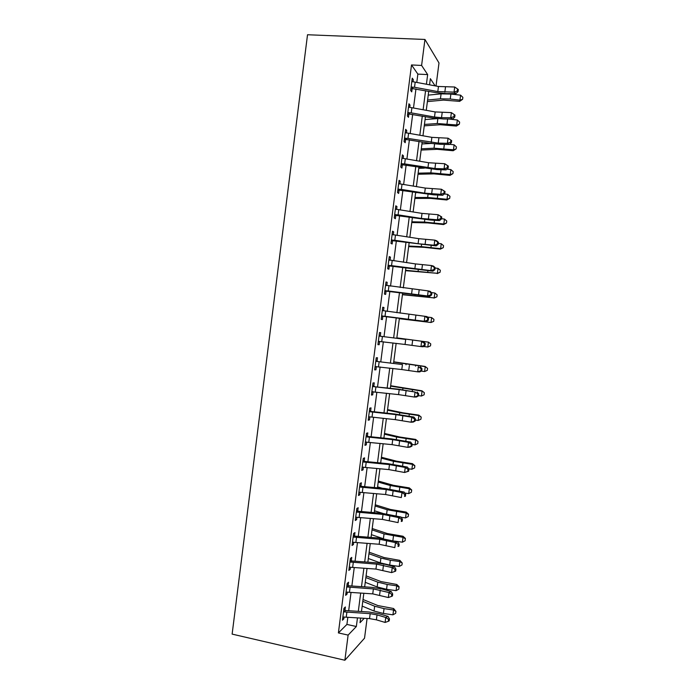 <?xml version="1.0" encoding="UTF-8"?>
<svg xmlns="http://www.w3.org/2000/svg" width="695" height="695" viewBox="0 0 695 695"><rect width="100%" height="100%" fill="white"/><g stroke="black" fill="none" stroke-linecap="round" stroke-linejoin="round"><path stroke-width="1.04" d="M367.082 618.481L364.536 638.175L344.876 660.25L232.13 634.109L307.52 34.75L424.949 39.459L421.604 65.443L411.51 64.956L338.395 632.919L346.909 624.431L347.83 617.308M424.949 39.459L438.997 62.967L436.017 86.032M348.673 610.749L351.036 592.427M351.861 585.998L354.25 567.52M355.058 561.221L357.465 542.569M358.264 536.401L360.688 517.584M361.461 511.555L363.911 492.573M364.675 486.665L367.142 467.518M367.881 461.749L370.374 442.437M371.104 436.799L373.615 417.313M374.318 411.814L376.855 392.162M377.55 386.794L380.104 366.969M380.782 361.739L383.353 341.749M384.014 336.649L386.602 316.546M387.263 311.43L389.843 291.396M390.529 286.132L393.092 266.211M393.796 260.79L396.341 240.991M397.062 235.423L399.599 215.737M400.337 210.012L402.865 190.447M403.621 184.575L406.123 165.115M406.905 159.094L409.398 139.756M410.189 133.588L412.674 114.362M413.49 108.038L415.949 88.934M416.783 82.453L417.86 74.096L411.51 64.956M413.03 81.845L413.317 79.638L412.239 78.161L410.658 90.454L411.744 91.87L412.17 88.543L410.849 88.995M409.737 107.447L410.033 105.101L408.947 103.764L407.366 116.03L408.46 117.307L408.886 113.989L407.574 114.432M406.445 133.006L406.757 130.521L405.654 129.322L404.073 141.572L405.194 142.718L405.619 139.4L404.299 139.834M403.152 158.529L403.491 155.915L402.37 154.846L400.789 167.078L401.918 168.086L402.344 164.776L401.032 165.202M399.868 184.019L400.224 181.265L399.086 180.335L397.514 192.55L398.661 193.427L399.086 190.117L397.775 190.526M396.593 209.473L396.958 206.58L395.803 205.79L394.239 217.987L395.394 218.725L395.82 215.424L394.517 215.824M393.318 234.893L393.709 231.869L392.536 231.2L390.964 243.389L392.145 243.988L392.571 240.696L391.259 241.087M390.043 260.278L390.451 257.115L389.261 256.585L387.697 268.757L388.896 269.226L389.313 265.933L388.01 266.315M385.612 284.959L386.785 285.619L387.202 282.326L386.003 281.935L384.431 294.089L385.647 294.419L386.072 291.136L384.769 291.5M382.372 310.126L383.536 310.795L383.961 307.511L382.737 307.242L381.173 319.387L382.406 319.587L382.832 316.303L381.529 316.659M379.131 335.259L380.304 335.937L380.721 332.653L379.487 332.523L377.924 344.642L379.166 344.711L379.592 341.436L378.288 341.784M375.899 360.358L377.064 361.035L377.489 357.76L376.23 357.769L374.674 369.87L375.934 369.801L376.36 366.534L375.065 366.873M372.676 385.421L373.832 386.107L374.257 382.841L372.989 382.971L371.434 395.064L372.711 394.864L373.111 391.711M369.453 410.441L370.609 411.145L371.034 407.878L369.749 408.147L368.194 420.214L369.488 419.884L369.87 416.878M366.23 435.435L367.386 436.147L367.811 432.889L366.508 433.289L364.953 445.339L366.265 444.878L366.639 442.011M363.016 460.403L364.171 461.115L364.597 457.857L363.277 458.387L361.721 470.428L363.051 469.837L363.398 467.109M359.81 485.327L360.966 486.048L361.383 482.799L360.045 483.459L358.498 495.483L359.836 494.753L360.175 492.173M356.605 510.217L357.751 510.947L358.168 507.706L356.822 508.497L355.275 520.503L356.631 519.643L356.952 517.202M353.399 535.072L354.554 535.819L354.971 532.57L353.599 533.491L352.061 545.479L353.434 544.498L353.729 542.196M350.202 559.892L351.349 560.648L351.766 557.407L350.384 558.459L348.847 570.43L350.237 569.318L350.515 567.155M347.014 584.686L348.16 585.442L348.577 582.21L347.179 583.392L345.641 595.346L347.04 594.103L347.3 592.088M343.825 609.446L344.963 610.21L345.38 606.978L343.973 608.29L342.435 620.227L343.851 618.854L344.094 616.978M344.876 660.25L348.117 635.091L356.353 626.516L357.465 617.898M338.395 632.919L348.117 635.091M360.627 618.09L360.027 622.685L364.232 618.307M435.122 85.867L430.361 78.674L429.562 84.833M428.728 91.288L426.261 110.34M425.444 116.647L422.968 135.803M422.178 141.962L419.684 161.24M418.903 167.243L416.401 186.642M415.645 192.498L413.117 212.01M412.387 217.709L409.841 237.334M409.129 242.885L406.575 262.632M405.88 268.035L403.309 287.895M402.631 293.142L400.051 313.115M399.39 318.223L396.802 338.257M396.141 343.339L393.561 363.268M392.892 368.489L390.338 388.253M389.643 393.605L387.106 413.195M386.403 418.685L383.892 438.111M383.162 443.731L380.678 462.992M379.93 468.743L377.463 487.829M376.699 493.719L374.257 512.641M373.476 518.661L371.052 537.417M370.253 543.568L367.855 562.159M367.038 568.441L364.658 586.867M363.833 593.278L361.469 611.548M426.409 84.243L427.66 74.591L421.604 65.443M358.316 611.348L360.679 593.07M361.504 586.658L363.885 568.215M364.701 561.934L367.099 543.316M367.898 537.166L370.322 518.392M371.104 512.371L373.545 493.433M374.31 487.543L376.777 468.439M377.524 462.679L380.009 443.41M380.738 437.789L383.249 418.347M383.961 412.856L386.49 393.248M387.185 387.888L389.739 368.115M390.416 362.894L392.988 342.948M393.648 337.857L396.237 317.806M396.897 312.698L399.477 292.717M400.155 287.461L402.726 267.584M403.421 262.18L405.976 242.425M406.697 236.865L409.233 217.222M409.972 211.515L412.491 191.985M413.247 186.13L415.758 166.722M416.531 160.71L419.024 141.415M419.823 135.256L422.299 116.082M423.116 109.767L425.575 90.706M417.86 74.096L427.66 74.591M346.909 624.431L356.353 626.516M412.057 79.578L413.317 79.638M408.782 105.023L410.033 105.101M405.506 130.443L406.757 130.521M402.24 155.819L403.491 155.915M398.973 181.16L400.224 181.265M395.716 206.467L396.958 206.58M392.466 231.748L393.709 231.869M389.209 256.985L390.451 257.115M385.968 282.187L387.202 282.326M382.728 307.355L383.961 307.511M377.932 344.546L379.166 344.711M374.709 369.627L375.934 369.801M371.478 394.682L372.711 394.864M368.254 419.693L369.488 419.884M365.04 444.678L366.265 444.878M361.826 469.62L363.051 469.837M358.62 494.536L359.836 494.753M355.414 519.417L356.631 519.643M352.217 544.263L353.434 544.498M349.02 569.075L350.237 569.318M345.832 593.851L347.04 594.103M342.644 618.593L343.851 618.854M415.193 82.158L414.533 87.275L411.092 87.118L411.814 81.506L438.467 86.484L454.695 87.005L454.035 92.131L457.275 91.002L458.057 91.584L458.318 89.533L457.545 88.951L457.275 91.002M414.533 87.275L437.807 91.584L454.035 92.131L455.981 93.564L446.807 93.634L436.321 92.696L412.17 88.543M411.709 86.91L412.804 88.361M455.981 93.564L458.057 91.584M457.545 88.951L454.695 87.005M427.39 101.6L443.48 100.097L459.63 101.357L459.934 100.132L450.238 99.02L440.439 98.794L427.599 100.019M462.609 99.307L459.934 100.132L460.585 95.163L462.87 97.326L462.609 99.307L459.63 101.357M460.585 95.163L450.881 94.051L441.082 93.851L428.233 95.128M411.892 107.751L411.232 112.859L407.791 112.694L408.512 107.1L435.166 111.938L451.368 112.616L454.99 115.092L454.217 114.562L453.948 116.612L454.73 117.134L454.99 115.092M411.232 112.859L434.505 117.029L441.525 117.681L450.707 117.733L451.368 112.616L454.217 114.562M453.948 116.612L450.707 117.733L452.662 119.045L443.523 118.984L433.046 118.002L408.886 113.989M408.417 112.494L409.52 113.806M452.662 119.045L454.73 117.134M408.599 133.31L407.939 138.409L404.507 138.244L405.228 132.649L431.873 137.358L448.049 138.192L451.672 140.616L450.89 140.129L450.621 142.18L451.411 142.657L451.672 140.616M407.939 138.409L438.224 143.118L447.38 143.309L448.049 138.192L450.89 140.129M450.621 142.18L447.38 143.309L449.361 144.49L440.239 144.299L429.779 143.274L405.619 139.4M405.124 138.044L406.245 139.226M449.361 144.49L451.411 142.657M405.307 158.825L404.646 163.924L401.224 163.759L401.936 158.173L428.589 162.734L444.722 163.733L448.362 166.096L447.571 165.671L447.302 167.712L448.093 168.138L448.362 166.096M404.646 163.924L434.931 168.52L444.062 168.842L444.722 163.733L447.571 165.671M447.302 167.712L444.062 168.842L446.051 169.893L436.955 169.58L402.344 164.776M401.84 163.56L402.978 164.602M446.051 169.893L448.093 168.138M424.254 125.856L440.283 124.718L456.415 126.064L456.702 124.97L437.242 123.519L424.445 124.44M459.378 124.118L456.702 124.97L457.345 120.009L459.638 122.129L459.378 124.118L456.415 126.064M457.345 120.009L448.84 119.019M437.346 118.619L425.071 119.557M421.127 150.068L437.094 149.312L453.201 150.737L453.47 149.781L434.036 148.2L421.292 148.826M456.155 148.886L453.47 149.781L454.122 144.821L456.415 146.906L456.155 148.886L453.201 150.737M454.122 144.821L449.578 144.291M430.961 143.465L421.917 143.952M417.999 174.254L433.906 173.872L449.995 175.383L450.247 174.558L430.839 172.855L418.138 173.177M452.932 173.628L450.247 174.558L450.89 169.606L453.192 171.648L452.932 173.628L449.995 175.383M450.89 169.606L446.937 169.128M424.298 168.147L418.772 168.312M402.023 184.314L401.363 189.405L397.94 189.231L398.661 183.654L425.305 188.084L441.412 189.24L445.052 191.551L444.253 191.168L443.983 193.21L444.783 193.584L445.052 191.551M401.363 189.405L424.645 193.149L440.752 194.331L441.412 189.24L444.253 191.168M443.983 193.21L440.752 194.331L442.75 195.269L433.68 194.826L399.086 190.117M398.556 189.04L399.712 189.944M442.75 195.269L444.783 193.584M414.88 198.414L430.726 198.396L446.789 199.986L447.024 199.291L427.651 197.476L414.993 197.502M449.717 198.336L447.024 199.291L447.676 194.348L449.978 196.355L449.717 198.336L446.789 199.986M447.676 194.348L444.348 193.948M416.505 192.628L415.627 192.637M398.739 209.768L398.087 214.851L394.664 214.677L395.377 209.108L422.021 213.391L438.102 214.712L441.742 216.962L440.943 216.632L440.673 218.673L441.481 218.995L441.742 216.962M398.087 214.851L421.37 218.456L437.442 219.794L438.102 214.712L440.943 216.632M440.673 218.673L437.442 219.794L439.457 220.61L430.405 220.028L395.82 215.424M395.281 214.486L396.454 215.25M439.457 220.61L441.481 218.995M395.464 235.179L394.812 240.262L391.389 240.079L392.11 234.519L418.755 238.672L434.792 240.14L436.825 240.852L438.441 242.346L437.633 242.06L437.372 244.093L438.18 244.371L438.441 242.346M394.812 240.262L418.095 243.719L434.132 245.222L434.792 240.14L437.633 242.06M437.372 244.093L434.132 245.222L436.173 245.908L392.571 240.696M392.006 239.897L393.196 240.522M436.173 245.908L438.18 244.371M388.853 259.756L389.721 260.243M392.197 260.564L391.546 265.638L388.123 265.447L388.835 259.895L415.48 263.909L431.491 265.542L433.541 266.133L435.148 267.688L434.332 267.453L434.062 269.486L434.879 269.712L435.148 267.688M391.546 265.638L430.831 270.616L431.491 265.542L434.332 267.453M434.062 269.486L430.831 270.616L432.881 271.18L389.313 265.933M388.74 265.273L389.947 265.768M432.881 271.18L434.879 269.712M388.931 285.906L388.279 290.97L384.856 290.788L385.577 285.237L428.198 290.901L430.257 291.37L431.856 293.003L431.03 292.812L430.77 294.845L431.586 295.019L431.856 293.003M388.279 290.97L427.538 295.974L428.198 290.901L431.03 292.812M430.77 294.845L427.538 295.974L429.606 296.418L386.072 291.136M385.473 290.614L386.698 290.97M429.606 296.418L431.586 295.019M385.664 311.221L385.013 316.277L381.598 316.086L382.311 310.543L426.982 316.581L428.563 318.275L427.738 318.136L427.477 320.16L428.302 320.291L428.563 318.275M385.013 316.277L424.245 321.29L424.906 316.234L427.738 318.136M427.477 320.16L424.245 321.29L426.322 321.611L382.832 316.303M382.215 315.921L383.458 316.138M426.322 321.611L428.302 320.291M411.761 222.53L427.547 222.887L443.592 224.563L443.81 223.998L424.463 222.061L411.857 221.792M446.503 223.008L443.81 223.998L444.453 219.064L446.763 221.027L446.503 223.008L443.592 224.563M444.453 219.064L441.516 218.708M408.643 246.621L424.376 247.351L440.395 249.105L440.604 248.671L421.283 246.621L408.721 246.047M443.297 247.646L440.604 248.671L441.247 243.745L443.549 245.674L443.297 247.646L440.395 249.105M441.247 243.745L438.31 243.38M405.533 270.685L437.39 273.317L405.585 270.277M440.091 272.249L437.39 273.317L438.032 268.392L440.343 270.286L440.091 272.249L437.207 273.613M438.032 268.392L435.105 268.027M402.431 294.706L434.193 297.92L402.457 294.471M436.894 296.826L434.193 297.92L434.827 293.003L437.146 294.862L436.894 296.826L434.019 298.094M434.827 293.003L431.439 292.578M399.33 318.701L430.996 322.497L399.338 318.631M431.63 317.58L433.949 319.405L433.697 321.359L430.996 322.497L431.63 317.58L427.425 317.05M405.698 339.429L379.609 336.137L405.698 339.429L405.046 344.451L420.962 346.579L421.622 341.523L424.454 343.426L424.185 345.45L425.019 345.528L425.279 343.512L424.454 343.426M380.304 335.937L380.86 336.25M379.609 336.137L379.062 335.824L378.349 341.349L405.046 344.451M425.019 345.528L423.055 346.779L420.962 346.579L424.185 345.45M425.279 343.512L423.707 341.749M396.845 337.874L428.433 342.131L396.836 337.935M427.799 347.04L428.433 342.131L430.761 343.912L430.5 345.867L427.799 347.04L423.516 346.484M402.448 364.536L376.36 361.374L402.448 364.536L401.797 369.549L417.678 371.834L418.338 366.786L421.161 368.68L420.901 370.704L421.743 370.73L422.004 368.724L421.161 368.68M377.064 361.035L377.628 361.357M376.36 361.374L375.813 361.061L375.1 366.578L401.797 369.549M421.743 370.73L419.789 371.912L417.678 371.834L420.901 370.704M422.004 368.724L420.44 366.882M393.752 361.817L425.123 366.456L427.573 368.385L427.312 370.348L424.61 371.547L421.144 371.095M424.61 371.547L425.244 366.647L393.726 362.043M427.573 368.385L425.123 366.456M372.824 391.676L371.834 391.928M399.199 389.6L415.054 392.006L397.94 389.122L373.111 386.585L399.199 389.6L398.556 394.612L414.402 397.045L415.054 392.006L417.886 393.9L417.626 395.915L418.468 395.898L418.729 393.891L417.886 393.9M373.832 386.107L374.397 386.429M373.111 386.585L372.563 386.264L371.851 391.78L398.556 394.612M418.468 395.898L416.522 397.001L414.402 397.045L417.626 395.915M418.729 393.891L417.174 391.989M390.66 385.725L421.952 390.807L424.341 392.701L424.132 394.786L421.422 396.02L418.503 395.637M421.422 396.02L422.056 391.129L390.607 386.116M424.384 392.831L421.952 390.807M369.245 416.791L395.307 419.641L411.127 422.23L411.788 417.191L413.916 417.052L394.717 414.02L371.173 411.466L369.87 411.753L395.959 414.637L411.788 417.191L414.611 419.085L414.35 421.101L415.202 421.031L415.462 419.024L414.611 419.085M370.609 411.145L371.173 411.466M369.87 411.753L369.323 411.431L368.611 416.939M415.202 421.031L413.264 422.065L411.127 422.23L414.35 421.101M415.462 419.024L413.916 417.052M387.575 409.598L402.918 412.813L418.79 415.123L421.17 417.061L420.953 419.198L418.242 420.466L415.323 420.075M418.242 420.466L418.877 415.575L399.747 412.726L387.506 410.154M421.205 417.243L418.79 415.123M392.718 439.631L408.512 442.35L410.658 442.089L391.493 438.892L367.95 436.469L366.63 436.894L392.718 439.631L392.076 444.635L407.861 447.372L408.512 442.35L411.336 444.235L411.075 446.242L411.935 446.129L412.196 444.131L411.336 444.235M367.386 436.147L367.95 436.469M366.63 436.894L366.083 436.564L365.379 442.063L392.076 444.635M411.935 446.129L410.007 447.094L407.861 447.372L411.075 446.242M412.196 444.131L410.658 442.089M384.491 433.445L399.773 437.016L415.627 439.414L417.999 441.386L417.782 443.575L415.063 444.878L412.152 444.479M415.063 444.878L415.697 439.996L396.602 437.025L384.396 434.166M418.034 441.62L415.627 439.414M389.487 464.599L405.246 467.466L407.409 467.092L388.279 463.721L364.736 461.437L363.398 461.993L389.487 464.599L388.844 469.594L404.594 472.487L405.246 467.466L408.069 469.351L407.809 471.358L408.677 471.201L408.938 469.195L408.069 469.351M364.171 461.115L364.736 461.437M363.398 461.993L362.851 461.662L362.147 467.153L388.844 469.594M408.677 471.201L404.594 472.487L407.809 471.358M408.938 469.195L407.409 467.092M381.416 457.258L396.637 461.193L412.474 463.669L414.837 465.685L414.611 467.917L411.892 469.255L408.66 468.812M411.892 469.255L412.526 464.382L393.457 461.289L381.303 458.144M414.863 465.971L412.526 464.382L412.474 463.669M386.255 489.532L401.988 492.555L404.16 492.051L385.065 488.524L361.522 486.378L360.175 487.065L386.255 489.532L385.612 494.519L401.336 497.568L401.988 492.555L404.811 494.432L404.551 496.439L405.42 496.23L405.68 494.223L404.811 494.432M360.966 486.048L361.522 486.378M360.175 487.065L359.628 486.726L358.915 492.216L385.612 494.519M405.42 496.23L404.551 496.439M405.68 494.223L404.16 492.051M383.032 514.43L398.73 517.601L400.919 516.984L381.859 513.292L358.316 511.277L356.943 512.102L383.032 514.43L382.389 519.408L398.079 522.605L398.73 517.601L401.554 519.478L401.293 521.476L402.17 521.224L402.431 519.226L401.554 519.478M357.751 510.947L358.316 511.277M356.943 512.102L356.405 511.755L355.692 517.236L382.389 519.408M402.17 521.224L401.293 521.476M402.431 519.226L400.919 516.984M379.809 539.294L395.481 542.621L397.688 541.883L378.662 538.026L355.11 536.14L353.729 537.096L379.809 539.294L379.166 544.263L394.83 547.617L395.481 542.621L398.305 544.489L398.044 546.487L398.921 546.183L399.182 544.185L398.305 544.489M354.554 535.819L355.11 536.14M353.729 537.096L353.182 536.757L352.478 542.222L379.166 544.263M398.921 546.183L398.044 546.487M399.182 544.185L397.688 541.883M376.594 564.123L392.232 567.598L394.456 566.746L385.716 564.418L375.456 562.724L351.913 560.978L350.515 562.064L376.594 564.123L375.952 569.083L391.589 572.593L392.232 567.598L395.055 569.466L394.795 571.464L395.681 571.108L395.933 569.118L395.055 569.466M351.349 560.648L351.913 560.978M350.515 562.064L349.967 561.716L349.264 567.181L375.952 569.083M395.933 569.118L394.456 566.746M391.589 572.593L394.795 571.464M373.389 588.917L388.991 592.548L391.224 591.567L382.511 589.125L372.268 587.388L348.716 585.781L347.3 586.997L373.389 588.917L372.746 593.878L388.349 597.535L388.991 592.548L391.806 594.407L391.546 596.397L392.44 595.997L392.701 594.008L391.806 594.407M348.16 585.442L348.716 585.781M347.3 586.997L346.762 586.641L346.058 592.097L372.746 593.878M392.701 594.008L391.224 591.567M388.349 597.535L391.546 596.397M378.341 481.044L393.509 485.336L409.32 487.89L411.675 489.94L411.44 492.225L408.721 493.598L404.872 493.068M408.721 493.598L409.355 488.733L390.312 485.527L378.202 482.087M382.485 488.29L377.585 486.874M411.701 490.279L409.355 488.733L409.32 487.89M375.265 504.796L390.382 509.444L406.167 512.085L408.521 514.178L408.278 516.507L405.559 517.905L401.137 517.297M405.559 517.905L406.193 513.049L387.176 509.73L375.109 506.003M382.737 513.37L374.492 510.782M408.538 514.561L406.193 513.049L406.167 512.085M372.199 528.521L387.254 533.525L403.022 536.245L405.367 538.373L405.124 540.753L402.396 542.187L394.534 541.092M402.396 542.187L403.031 537.339L384.04 533.899L372.025 529.885M382.624 538.469L371.408 534.664M405.376 538.816L403.031 537.339L403.022 536.245M369.141 552.212L384.135 557.572L399.886 560.37L402.223 563.028L401.971 564.966L399.243 566.434L389.704 565.087L380.287 562.863L368.324 558.511M399.243 566.434L399.868 561.586L390.329 560.248L380.912 558.042L368.941 553.741M402.223 563.028L399.868 561.586L399.886 560.37M366.083 575.868L381.025 581.585L396.749 584.46L399.078 586.676L398.826 589.151L396.089 590.654L386.559 589.291L377.168 586.962L365.249 582.323M396.089 590.654L396.723 585.807L387.185 584.452L377.785 582.149L365.865 577.562M399.069 587.214L396.723 585.807L396.749 584.46M370.174 613.676L377.029 614.875L385.751 617.455L388.001 616.369L379.305 613.798L369.08 612.017L345.528 610.54L344.094 611.887L370.174 613.676L369.54 618.628L376.386 619.827L385.108 622.433L385.751 617.455L388.566 619.315L388.314 621.304L389.209 620.861L389.461 618.871L388.566 619.315M344.963 610.21L345.528 610.54M344.094 611.887L343.556 611.539L342.852 616.986L369.54 618.628M389.461 618.871L388.001 616.369M385.108 622.433L388.314 621.304M363.025 599.498L377.915 605.571L393.613 608.525L395.924 611.365L395.672 613.294L392.944 614.832L383.414 613.468L374.04 611.035L362.173 606.101M392.944 614.832L393.57 610.001L384.048 608.629L374.666 606.222L362.79 601.349M395.924 611.365L393.57 610.001L393.613 608.525M438.467 86.484L437.807 91.584M445.486 87.11L444.826 92.209M450.238 99.02L450.881 94.051M440.439 98.794L441.082 93.851M435.166 111.938L434.505 117.029M442.185 112.59L441.525 117.681M431.873 137.358L431.213 142.432M438.884 138.036L438.224 143.118M428.589 162.734L427.929 167.808M435.591 163.447L434.931 168.52M447.015 123.84L447.641 119.01M437.242 123.519L437.867 118.671M443.792 148.643L444.348 144.386M434.036 148.2L434.592 143.935M440.578 173.403L441.056 169.719M430.839 172.855L431.317 169.172M425.305 188.084L424.645 193.149M432.299 188.823L431.638 193.888M437.363 198.127L437.772 195.026M427.651 197.476L428.051 194.365M422.021 213.391L421.37 218.456M429.006 214.156L428.355 219.22M418.755 238.672L418.095 243.719M425.731 239.462L425.071 244.518M415.48 263.909L414.828 268.956M422.447 264.734L421.796 269.782M412.213 289.12L411.562 294.159M419.181 289.963L418.52 295.01M408.955 314.288L408.304 319.318M415.905 315.165L415.254 320.204M434.158 222.826L434.488 220.289M424.463 222.061L424.793 219.524M430.952 247.481L431.204 245.526M421.283 246.621L421.535 244.657M427.755 272.11L427.938 270.72M418.103 271.146L418.286 269.747M424.558 296.704L424.671 295.888M414.932 295.627L415.037 294.81M412.648 340.333L411.987 345.354M382.406 336.493L381.755 341.549M409.381 365.457L408.73 370.478M379.157 361.739L378.506 366.778M415.541 366.161L415.636 365.396M405.967 364.788L406.062 364.024M406.132 390.555L405.48 395.568M375.908 386.941L375.257 391.98M412.291 391.198L412.456 389.869M402.735 389.721L402.9 388.392M395.959 414.637L395.307 419.641M402.874 415.619L402.231 420.623M372.668 412.109L372.016 417.139M409.042 416.192L409.286 414.307M399.503 414.62L399.747 412.726M399.634 440.639L398.982 445.643M369.427 437.251L368.776 442.272M405.802 441.16L406.115 438.71M396.28 439.475L396.602 437.025M396.385 465.633L395.742 470.628M366.187 462.349L365.544 467.37M402.561 466.084L402.952 463.078M393.066 464.303L393.457 461.289M393.153 490.592L392.501 495.578M362.955 487.421L362.312 492.425M389.921 515.516L389.269 520.494M359.732 512.45L359.089 517.454M386.689 540.406L386.046 545.375M356.509 537.452L355.866 542.447M383.466 565.261L382.823 570.23M353.295 562.411L352.652 567.398M380.243 590.081L379.6 595.042M350.08 587.345L349.437 592.322M399.33 490.983L399.79 487.421M389.852 489.098L390.312 485.527M396.098 515.846L396.628 511.728M386.637 513.857L387.176 509.73M392.875 540.675L393.474 536.001M383.432 538.582L384.04 533.899M389.704 565.087L390.329 560.248M380.287 562.863L380.912 558.042M386.559 589.291L387.185 584.452M377.168 586.962L377.785 582.149M377.029 614.875L376.386 619.827M346.875 612.234L346.232 617.212M383.414 613.468L384.048 608.629M374.04 611.035L374.666 606.222"/></g></svg>
